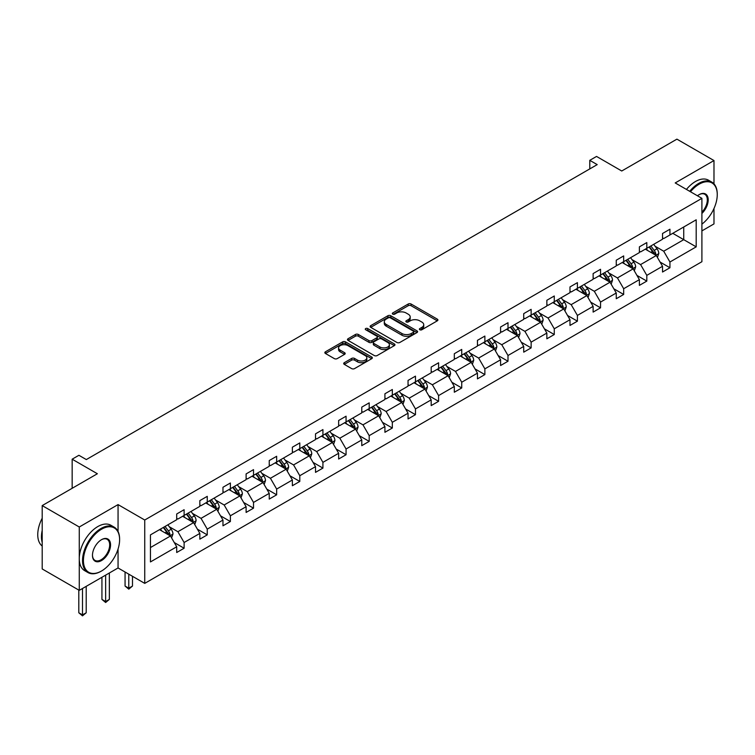 <?xml version="1.0" encoding="UTF-8"?>
<svg xmlns="http://www.w3.org/2000/svg" width="755" height="755" viewBox="0 0 755 755"><rect width="100%" height="100%" fill="white"/><g stroke="black" fill="none" stroke-linecap="round" stroke-linejoin="round"><path stroke-width="1.13" d="M419.808 329.756A1.444 0.831 0 0 0 421.847 329.756L437.315 320.828A2.057 1.189 0 0 0 437.909 319.988A2.057 1.189 0 0 0 437.315 319.148L411.107 304.02A2.057 1.189 0 0 0 408.2 304.02L392.732 312.947A1.444 0.831 0 0 0 392.307 313.533A1.444 0.831 0 0 0 392.732 314.127A1.444 0.831 0 0 0 394.771 314.127L396.771 312.966A6.587 3.803 0 0 1 406.086 312.966L408.266 314.231A6.587 3.803 0 0 1 410.201 316.921A6.587 3.803 0 0 1 408.266 319.61L406.266 320.762A1.444 0.831 0 0 0 405.85 321.356A1.444 0.831 0 0 0 406.266 321.941A1.444 0.831 0 0 0 408.304 321.941L410.305 320.79A6.587 3.803 0 0 1 419.629 320.79L421.809 322.045A6.587 3.803 0 0 1 423.734 324.735A6.587 3.803 0 0 1 421.809 327.425L419.808 328.576A1.444 0.831 0 0 0 419.384 329.171A1.444 0.831 0 0 0 419.808 329.756L419.808 328.576M713.985 183.871L713.985 160.551L676.914 139.147L621.742 170.998L596.535 156.436L589.787 160.334L589.787 168.894M701.905 230.888L713.985 223.905L713.985 208.474M118.054 531.463L118.054 504.604L79.275 526.999L79.275 590.353L42.195 568.949L42.195 505.595L97.367 473.744L72.159 459.191L72.159 488.296M79.275 526.999L42.195 505.595M344.299 362.683A2.057 1.189 0 0 0 343.695 363.523A2.057 1.189 0 0 0 344.299 364.363L351.651 368.6A2.057 1.189 0 0 0 354.557 368.6L371.734 358.691A2.057 1.189 0 0 0 372.338 357.851A2.057 1.189 0 0 0 371.734 357.011L345.535 341.883A2.057 1.189 0 0 0 342.619 341.883L325.443 351.792A2.057 1.189 0 0 0 324.839 352.642A2.057 1.189 0 0 0 325.443 353.482L334.323 358.606A2.057 1.189 0 0 0 337.24 358.606L344.582 354.359A2.057 1.189 0 0 0 345.186 353.519A2.057 1.189 0 0 0 344.582 352.679L340.184 350.141A5.502 3.18 0 0 1 338.57 347.885A5.502 3.18 0 0 1 341.968 344.95A5.502 3.18 0 0 1 347.97 345.639L365.222 355.596A5.502 3.18 0 0 1 366.836 357.851A5.502 3.18 0 0 1 363.438 360.786A5.502 3.18 0 0 1 357.436 360.097L354.557 358.436A2.057 1.189 0 0 0 351.651 358.436L344.299 362.683L344.299 364.363M72.159 459.191L78.907 455.293L86.315 459.568L597.205 164.618L589.787 160.334M118.054 504.604L144.743 520.016L701.905 198.348L701.905 261.711L144.743 583.379L144.743 520.016M713.985 160.551L675.206 182.936L701.905 198.348M396.913 342.468A2.057 1.189 0 0 0 399.829 342.468L417.005 332.549A2.057 1.189 0 0 0 417.609 331.709A2.057 1.189 0 0 0 417.005 330.869L390.807 315.741A2.057 1.189 0 0 0 387.891 315.741L370.714 325.66A2.057 1.189 0 0 0 370.11 326.5A2.057 1.189 0 0 0 370.714 327.34L396.913 342.468M366.269 330.067A1.444 0.831 0 0 1 367.732 330.275L367.732 328.557L394.365 343.94A2.057 1.189 0 0 1 394.969 344.78A2.057 1.189 0 0 1 394.365 345.62L377.189 355.539A2.057 1.189 0 0 1 374.282 355.539L348.083 340.411L355.435 336.192L355.435 334.484L348.083 338.731A2.057 1.189 0 0 0 347.479 339.571A2.057 1.189 0 0 0 348.083 340.411L348.083 338.731M355.435 336.192A2.057 1.189 0 0 1 358.342 336.192L358.342 334.484A2.057 1.189 0 0 0 355.435 334.484M358.342 334.484L368.968 340.618A2.057 1.189 0 0 0 371.875 340.618L376.754 337.806A2.057 1.189 0 0 0 377.358 336.966A2.057 1.189 0 0 0 376.754 336.126L365.694 329.737A1.444 0.831 0 0 1 365.269 329.152A1.444 0.831 0 0 1 366.156 328.378A1.444 0.831 0 0 1 367.732 328.557M150.453 534.88L176.708 519.723L176.708 513.985L184.116 509.701L184.116 515.438L199.839 506.36L199.839 500.631L207.257 496.346L207.257 502.084L222.97 493.006L222.97 487.268L230.388 482.992L230.388 488.73L246.111 479.651L246.111 473.913L253.52 469.629L253.52 475.367L269.242 466.297L269.242 460.559L276.66 456.275L276.66 462.013L292.374 452.934L292.374 447.205L299.792 442.921L299.792 448.659L315.514 439.58L315.514 433.842L322.923 429.567L322.923 435.305L338.646 426.226L338.646 420.488L346.064 416.203L346.064 421.941L361.777 412.872L361.777 407.134L369.195 402.849L369.195 408.587L384.918 399.508L384.918 393.78L392.326 389.495L392.326 395.233L408.049 386.154L408.049 380.416L415.467 376.141L415.467 381.87L431.18 372.8L431.18 367.062L438.598 362.777L438.598 368.516L454.321 359.446L454.321 353.708L461.73 349.423L461.73 355.161L477.453 346.083L477.453 340.345L484.87 336.069L484.87 341.807L500.584 332.728L500.584 326.99L508.002 322.715L508.002 328.444L523.725 319.374L523.725 313.636L531.133 309.352L531.133 315.09L546.856 306.02L546.856 300.282L554.274 295.998L554.274 301.736L569.987 292.657L569.987 286.919L577.405 282.644L577.405 288.382L593.128 279.303L593.128 273.565L600.536 269.29L600.536 275.018L616.259 265.949L616.259 260.211L623.677 255.926L623.677 261.664L639.391 252.585L639.391 246.857L646.808 242.572L646.808 248.31L662.531 239.231L662.531 233.493L669.94 229.218L669.94 234.956L696.195 219.799L696.195 246.857L669.94 262.004L669.94 267.742L662.531 272.026L662.531 266.288L646.808 275.367L646.808 281.105L639.391 285.381L639.391 279.643L623.677 288.721L623.677 294.459L616.259 298.735L616.259 293.006L600.536 302.075L600.536 307.814L593.128 312.098L593.128 306.36L577.405 315.43L577.405 321.168L569.987 325.452L569.987 319.714L554.274 328.793L554.274 334.531L546.856 338.806L546.856 333.068L531.133 342.147L531.133 347.885L523.725 352.16L523.725 346.432L508.002 355.501L508.002 361.239L500.584 365.524L500.584 359.786L484.87 368.865L484.87 374.593L477.453 378.878L477.453 373.14L461.73 382.219L461.73 387.957L454.321 392.232L454.321 386.494L438.598 395.573L438.598 401.311L431.18 405.595L431.18 399.857L415.467 408.927L415.467 414.665L408.049 418.95L408.049 413.211L392.326 422.29L392.326 428.019L384.918 432.304L384.918 426.566L369.195 435.644L369.195 441.382L361.777 445.658L361.777 439.92L346.064 448.998L346.064 454.736L338.646 459.021L338.646 453.283L322.923 462.353L322.923 468.091L315.514 472.375L315.514 466.637L299.792 475.716L299.792 481.454L292.374 485.729L292.374 479.991L276.66 489.07L276.66 494.808L269.242 499.083L269.242 493.355L253.52 502.424L253.52 508.162L246.111 512.447L246.111 506.709L230.388 515.778L230.388 521.516L222.97 525.801L222.97 520.063L207.257 529.142L207.257 534.88L199.839 539.155L199.839 533.417L184.116 542.496L184.116 548.234L176.708 552.509L176.708 546.78L150.453 561.928L150.453 534.88M182.635 516.297L193.61 522.63L177.887 531.709L169.309 526.754M177.887 531.709L184.116 542.496M193.61 522.63L199.839 533.417M176.708 518.355L177.887 519.034L184.116 515.438M205.775 502.943L216.742 509.276L201.028 518.355L192.44 513.4M201.028 518.355L207.257 529.142M216.742 509.276L222.97 520.063M199.839 504.991L201.028 505.68L207.257 502.084M228.907 489.58L239.882 495.922L224.16 504.991L215.581 500.037M224.16 504.991L230.388 515.778M239.882 495.922L246.111 506.709M222.97 491.637L224.16 492.326L230.388 488.73M252.038 476.226L263.014 482.558L247.291 491.637L238.712 486.682M247.291 491.637L253.52 502.424M263.014 482.558L269.242 493.355M246.111 478.283L247.291 478.963L253.52 475.367M275.179 462.872L286.145 469.204L270.432 478.283L261.843 473.328M270.432 478.283L276.66 489.07M286.145 469.204L292.374 479.991M269.242 464.929L270.432 465.608L276.66 462.013M298.31 449.518L309.286 455.85L293.563 464.929L284.984 459.965M293.563 464.929L299.792 475.716M309.286 455.85L315.514 466.637M292.374 451.565L293.563 452.254L299.792 448.659M321.441 436.154L332.417 442.496L316.694 451.565L308.115 446.611M316.694 451.565L322.923 462.353M332.417 442.496L338.646 453.283M315.514 438.211L316.694 438.9L322.923 435.305M344.582 422.8L355.548 429.133L339.835 438.211L331.247 433.257M339.835 438.211L346.064 448.998M355.548 429.133L361.777 439.92M338.646 424.857L339.835 425.537L346.064 421.941M367.713 409.446L378.689 415.779L362.966 424.857L354.388 419.903M362.966 424.857L369.195 435.644M378.689 415.779L384.918 426.566M361.777 411.494L362.966 412.183L369.195 408.587M390.845 396.082L401.82 402.424L386.098 411.494L377.519 406.539M386.098 411.494L392.326 422.29M401.82 402.424L408.049 413.211M384.918 398.14L386.098 398.829L392.326 395.233M413.985 382.728L424.952 389.07L409.238 398.14L400.65 393.185M409.238 398.14L415.467 408.927M424.952 389.07L431.18 399.857M408.049 384.786L409.238 385.475L415.467 381.87M437.117 369.374L448.092 375.707L432.37 384.786L423.791 379.831M432.37 384.786L438.598 395.573M448.092 375.707L454.321 386.494M431.18 371.432L432.37 372.111L438.598 368.516M460.248 356.02L471.224 362.353L455.501 371.432L446.922 366.477M455.501 371.432L461.73 382.219M471.224 362.353L477.453 373.14M454.321 358.068L455.501 358.757L461.73 355.161M483.389 342.657L494.355 348.999L478.642 358.068L470.054 353.113M478.642 358.068L484.87 368.865M494.355 348.999L500.584 359.786M477.453 344.714L478.642 345.403L484.87 341.807M506.52 329.303L517.496 335.645L501.773 344.714L493.194 339.759M501.773 344.714L508.002 355.501M517.496 335.645L523.725 346.432M500.584 331.36L501.773 332.04L508.002 328.444M529.651 315.949L540.627 322.281L524.904 331.36L516.326 326.405M524.904 331.36L531.133 342.147M540.627 322.281L546.856 333.068M523.725 318.006L524.904 318.685L531.133 315.09M552.792 302.595L563.759 308.927L548.045 318.006L539.457 313.051M548.045 318.006L554.274 328.793M563.759 308.927L569.987 319.714M546.856 304.642L548.045 305.331L554.274 301.736M575.923 289.231L586.899 295.573L571.176 304.642L562.598 299.688M571.176 304.642L577.405 315.43M586.899 295.573L593.128 306.36M569.987 291.288L571.176 291.977L577.405 288.382M599.055 275.877L610.031 282.21L594.308 291.288L585.729 286.334M594.308 291.288L600.536 302.075M610.031 282.21L616.259 293.006M593.128 277.934L594.308 278.614L600.536 275.018M622.195 262.523L633.162 268.856L617.448 277.934L608.86 272.98M617.448 277.934L623.677 288.721M633.162 268.856L639.391 279.643M616.259 264.58L617.448 265.26L623.677 261.664M645.327 249.169L656.303 255.501L640.58 264.58L632.001 259.626M640.58 264.58L646.808 275.367M656.303 255.501L662.531 266.288M639.391 251.217L640.58 251.906L646.808 248.31M672.762 233.323L683.737 239.665L663.711 251.217L655.132 246.262M663.711 251.217L669.94 262.004M696.195 246.857L683.737 239.665L683.737 226.991L696.195 219.799M79.275 590.353L118.054 567.968L144.743 583.379M662.531 237.863L663.711 238.552L669.94 234.956M150.453 547.545L170.479 535.984L159.503 529.651M170.479 535.984L176.708 546.78M660.078 262.051L669.94 267.742M636.946 275.405L646.808 281.105M613.815 288.769L623.677 294.459M590.674 302.123L600.536 307.814M567.543 315.477L577.405 321.168M544.412 328.831L554.274 334.531M521.271 342.194L531.133 347.885M498.14 355.548L508.002 361.239M475.008 368.902L484.87 374.593M451.868 382.257L461.73 387.957M428.736 395.62L438.598 401.311M405.605 408.974L415.467 414.665M382.464 422.328L392.326 428.019M359.333 435.682L369.195 441.382M336.202 449.046L346.064 454.736M313.061 462.4L322.923 468.091M289.929 475.754L299.792 481.454M266.798 489.108L276.66 494.808M243.657 502.471L253.52 508.162M220.526 515.825L230.388 521.516M197.395 529.179L207.257 534.88M174.254 542.543L184.116 548.234M118.054 567.968L118.054 549.045M420.384 329.963L421.809 329.133A6.587 3.803 0 0 0 423.734 326.443L423.734 324.735M410.201 316.921L410.201 318.629A6.587 3.803 0 0 1 408.266 321.319L406.841 322.149M437.287 320.847L411.107 305.728A2.057 1.189 0 0 0 408.2 305.728L393.308 314.325M416.977 332.568L390.807 317.459A2.057 1.189 0 0 0 387.891 317.459L370.743 327.359M413.363 332.294A1.444 0.831 0 0 0 413.787 331.709A1.444 0.831 0 0 0 413.363 331.124L390.363 317.846A1.444 0.831 0 0 0 388.325 317.846L386.22 319.063A6.587 3.803 0 0 0 384.286 321.753A6.587 3.803 0 0 0 386.22 324.442L401.943 333.521A6.587 3.803 0 0 0 411.258 333.521L413.363 332.294L413.363 334.012A1.444 0.831 0 0 0 413.787 333.427L413.787 331.709M384.286 321.753L384.286 323.461A6.587 3.803 0 0 0 386.22 326.151L386.22 324.442M413.363 334.012L411.258 335.229A6.587 3.803 0 0 1 401.943 335.229L386.22 326.151M358.342 336.192L368.968 342.336A2.057 1.189 0 0 0 371.875 342.336L376.754 339.514A2.057 1.189 0 0 0 377.358 338.674L377.358 336.966M367.732 330.275L394.346 345.639M379.991 346.989A5.502 3.18 0 0 0 385.994 347.677A5.502 3.18 0 0 0 389.391 344.733A5.502 3.18 0 0 0 387.787 342.487L381.709 338.976A2.057 1.189 0 0 0 378.793 338.976L373.914 341.798A2.057 1.189 0 0 0 373.319 342.638A2.057 1.189 0 0 0 373.914 343.478L379.991 346.989L379.991 348.697A5.502 3.18 0 0 0 385.994 349.386A5.502 3.18 0 0 0 389.391 346.451L389.391 344.733M373.319 342.638L373.319 344.346A2.057 1.189 0 0 0 373.914 345.186L373.914 343.478M379.991 348.697L373.914 345.186M366.836 357.851L366.836 359.559A5.502 3.18 0 0 1 363.438 362.494A5.502 3.18 0 0 1 357.436 361.805L354.557 360.144A2.057 1.189 0 0 0 351.651 360.144L344.327 364.372M338.57 347.885L338.57 349.603A5.502 3.18 0 0 0 340.184 351.849L340.184 350.141M344.582 352.679L344.582 354.359L340.184 351.849M371.705 358.7L345.535 343.591A2.057 1.189 0 0 0 342.619 343.591L325.471 353.491L325.443 351.792M657.426 257.455L658.794 253.51A5.559 3.209 -120 0 0 657.02 248.782L653.688 244.337M647.715 250.547L646.271 248.621M655.482 255.03L655.793 253.755A5.559 3.209 -120 0 0 654.198 250.405L650.867 245.96M649.479 246.772L653.141 251.66A2.831 1.633 60 0 1 653.66 252.519L655.793 253.755M649.092 246.989L652.424 251.434A5.559 3.209 60 0 1 653.802 254.057M701.905 224.141A25.585 14.77 120 0 0 717.25 194.63A25.585 14.77 120 0 0 699.158 184.182A25.585 14.77 120 0 0 690.476 191.751M689.702 191.308A26.217 15.138 -60 0 1 698.715 183.408A26.217 15.138 -60 0 1 711.823 182.115A26.217 15.138 -60 0 1 717.25 194.111A26.217 15.138 -60 0 1 717.25 194.375M697.46 195.79A12.797 7.39 -60 0 1 699.158 194.63L699.158 194.63A12.797 7.39 -60 0 1 708.096 198.31A12.797 7.39 -60 0 1 701.905 213.439M686.446 189.42A26.217 15.138 -60 0 1 695.449 181.53A26.217 15.138 -60 0 1 708.558 180.228L711.823 182.115M701.905 212.202A12.165 7.022 120 0 0 704.792 194.28A12.165 7.022 120 0 0 698.932 194.762M101.076 571.261L101.519 571.006A25.585 14.77 120 0 0 119.611 539.674A25.585 14.77 120 0 0 101.519 529.227A25.585 14.77 120 0 0 83.428 560.559A25.585 14.77 120 0 0 101.519 571.006L101.076 571.261A26.217 15.138 -60 0 1 87.967 572.564A26.217 15.138 -60 0 1 83.947 551.556A26.217 15.138 -60 0 1 101.076 528.453A26.217 15.138 -60 0 1 114.184 527.16A26.217 15.138 -60 0 1 119.611 539.155A26.217 15.138 -60 0 1 119.611 539.419M101.519 560.559A12.797 7.39 -60 0 1 92.469 555.34A12.797 7.39 -60 0 1 101.519 539.674L101.519 539.674A12.797 7.39 -60 0 1 110.56 544.893A12.797 7.39 -60 0 1 101.519 560.559M92.478 555.076A12.165 7.022 120 0 0 94.988 560.389A12.165 7.022 120 0 0 101.076 559.795A12.165 7.022 120 0 0 109.022 549.074A12.165 7.022 120 0 0 107.153 539.325A12.165 7.022 120 0 0 101.293 539.806M87.967 572.564L84.702 570.676A26.217 15.138 -60 0 1 80.681 549.668A26.217 15.138 -60 0 1 97.81 526.565A26.217 15.138 -60 0 1 110.919 525.272L114.184 527.16M42.195 542.411A26.217 15.138 -60 0 1 42.195 530.425M42.195 546.044A26.217 15.138 -60 0 1 42.195 518.223M634.294 270.809L635.653 266.874A5.559 3.209 -120 0 0 633.879 262.136L630.557 257.691M624.583 263.901L623.139 261.976M632.341 268.384L632.652 267.11A5.559 3.209 -120 0 0 631.067 263.769L627.735 259.324M626.339 260.126L630.01 265.014A2.831 1.633 60 0 1 630.519 265.873L632.652 267.11M625.952 260.352L629.283 264.788A5.559 3.209 60 0 1 630.67 267.421M611.154 284.163L612.522 280.228A5.559 3.209 -120 0 0 610.748 275.5L607.416 271.054M601.452 277.255L600.008 275.33M609.209 281.738L609.521 280.464A5.559 3.209 -120 0 0 607.926 277.123L604.604 272.678M603.207 273.48L606.869 278.368A2.831 1.633 60 0 1 607.388 279.237L609.521 280.464M602.82 273.706L606.152 278.151A5.559 3.209 60 0 1 607.539 280.775M588.022 297.527L589.391 293.582A5.559 3.209 -120 0 0 587.616 288.854L584.285 284.409M578.311 290.618L576.867 288.684M586.078 295.101L586.39 293.818A5.559 3.209 -120 0 0 584.795 290.477L581.463 286.032M580.076 286.834L583.738 291.732A2.831 1.633 60 0 1 584.257 292.591L586.39 293.818M579.689 287.06L583.02 291.505A5.559 3.209 60 0 1 584.398 294.129M564.891 310.881L566.25 306.936A5.559 3.209 -120 0 0 564.476 302.208L561.154 297.763M555.18 303.972L553.736 302.047M562.937 308.455L563.249 307.181A5.559 3.209 -120 0 0 561.663 303.831L558.332 299.386M556.935 300.197L560.606 305.086A2.831 1.633 60 0 1 561.116 305.945L563.249 307.181M556.548 300.414L559.88 304.86A5.559 3.209 60 0 1 561.267 307.483M541.75 324.235L543.119 320.299A5.559 3.209 -120 0 0 541.344 315.562L538.013 311.117M532.048 317.327L530.605 315.401M539.806 321.809L540.118 320.535A5.559 3.209 -120 0 0 538.523 317.194L535.201 312.749M533.804 313.551L537.466 318.44A2.831 1.633 60 0 1 537.985 319.299L540.118 320.535M533.417 313.778L536.748 318.223A5.559 3.209 60 0 1 538.136 320.847M518.619 337.589L519.987 333.653A5.559 3.209 -120 0 0 518.213 328.925L514.882 324.48M508.908 330.681L507.464 328.755M516.675 335.163L516.986 333.889A5.559 3.209 -120 0 0 515.391 330.548L512.06 326.103M510.673 326.906L514.334 331.794A2.831 1.633 60 0 1 514.853 332.662L516.986 333.889M510.286 327.132L513.617 331.577A5.559 3.209 60 0 1 514.995 334.201M495.488 350.952L496.847 347.007A5.559 3.209 -120 0 0 495.072 342.279L491.75 337.834M485.776 344.044L484.333 342.109M493.534 348.527L493.845 347.243A5.559 3.209 -120 0 0 492.26 343.902L488.929 339.457M487.532 340.26L491.203 345.158A2.831 1.633 60 0 1 491.713 346.016L493.845 347.243M487.145 340.486L490.476 344.931A5.559 3.209 60 0 1 491.864 347.555M472.347 364.306L473.715 360.371A5.559 3.209 -120 0 0 471.941 355.633L468.61 351.188M462.645 357.398L461.201 355.473M470.403 361.881L470.714 360.607A5.559 3.209 -120 0 0 469.119 357.257L465.797 352.821M464.4 353.623L468.062 358.512A2.831 1.633 60 0 1 468.581 359.371L470.714 360.607M464.014 353.84L467.345 358.285A5.559 3.209 60 0 1 468.732 360.909M449.216 377.66L450.584 373.725A5.559 3.209 -120 0 0 448.81 368.987L445.478 364.542M439.504 370.752L438.06 368.827M447.271 375.235L447.583 373.961A5.559 3.209 -120 0 0 445.988 370.62L442.656 366.175M441.269 366.977L444.931 371.866A2.831 1.633 60 0 1 445.45 372.725L447.583 373.961M440.882 367.204L444.214 371.649A5.559 3.209 60 0 1 445.592 374.272M426.084 391.014L427.443 387.079A5.559 3.209 -120 0 0 425.669 382.351L422.347 377.906M416.373 384.106L414.929 382.181M424.131 388.589L424.442 387.315A5.559 3.209 -120 0 0 422.857 383.974L419.525 379.529M418.128 380.331L421.8 385.229A2.831 1.633 60 0 1 422.309 386.088L424.442 387.315M417.741 380.558L421.073 385.003A5.559 3.209 60 0 1 422.46 387.626M402.943 404.378L404.312 400.433A5.559 3.209 -120 0 0 402.538 395.705L399.206 391.26M393.242 397.47L391.798 395.544M400.999 401.953L401.311 400.669A5.559 3.209 -120 0 0 399.716 397.328L396.394 392.883M394.997 393.685L398.659 398.583A2.831 1.633 60 0 1 399.178 399.442L401.311 400.669M394.61 393.912L397.942 398.357A5.559 3.209 60 0 1 399.329 400.981M379.812 417.732L381.181 413.797A5.559 3.209 -120 0 0 379.406 409.059L376.075 404.614M370.101 410.824L368.657 408.899M377.868 415.307L378.18 414.033A5.559 3.209 -120 0 0 376.585 410.692L373.253 406.247M371.866 407.049L375.528 411.937A2.831 1.633 60 0 1 376.047 412.796L378.18 414.033M371.479 407.266L374.81 411.711A5.559 3.209 60 0 1 376.188 414.335M356.681 431.086L358.04 427.151A5.559 3.209 -120 0 0 356.266 422.413L352.944 417.968M346.97 424.178L345.526 422.253M354.727 428.661L355.039 427.387A5.559 3.209 -120 0 0 353.453 424.046L350.122 419.601M348.725 420.403L352.396 425.291A2.831 1.633 60 0 1 352.906 426.15L355.039 427.387M348.338 420.629L351.67 425.074A5.559 3.209 60 0 1 353.057 427.698M333.54 444.44L334.909 440.505A5.559 3.209 -120 0 0 333.134 435.777L329.803 431.332M323.838 437.541L322.394 435.607M331.596 442.015L331.907 440.741A5.559 3.209 -120 0 0 330.312 437.4L326.99 432.955M325.594 433.757L329.255 438.655A2.831 1.633 60 0 1 329.775 439.514L331.907 440.741M325.207 433.983L328.538 438.428A5.559 3.209 60 0 1 329.926 441.052M310.409 457.804L311.777 453.859A5.559 3.209 -120 0 0 310.003 449.131L306.672 444.686M300.698 450.895L299.254 448.97M308.465 455.378L308.776 454.095A5.559 3.209 -120 0 0 307.181 450.754L303.85 446.309M302.462 447.12L306.124 452.009A2.831 1.633 60 0 1 306.643 452.868L308.776 454.095M302.075 447.337L305.407 451.783A5.559 3.209 60 0 1 306.785 454.406M287.277 471.158L288.636 467.222A5.559 3.209 -120 0 0 286.862 462.485L283.54 458.04M277.566 464.25L276.122 462.324M285.324 468.732L285.635 467.458A5.559 3.209 -120 0 0 284.05 464.117L280.718 459.672M279.322 460.474L282.993 465.363A2.831 1.633 60 0 1 283.502 466.222L285.635 467.458M278.935 460.692L282.266 465.137A5.559 3.209 60 0 1 283.654 467.77M264.137 484.512L265.505 480.576A5.559 3.209 -120 0 0 263.731 475.839L260.399 471.403M254.435 477.604L252.991 475.678M262.193 482.086L262.504 480.812A5.559 3.209 -120 0 0 260.909 477.471L257.587 473.026M256.19 473.829L259.852 478.717A2.831 1.633 60 0 1 260.371 479.576L262.504 480.812M255.803 474.055L259.135 478.5A5.559 3.209 60 0 1 260.522 481.124M241.005 497.875L242.374 493.93A5.559 3.209 -120 0 0 240.6 489.202L237.268 484.757M231.294 490.967L229.85 489.032M239.061 495.44L239.373 494.166A5.559 3.209 -120 0 0 237.778 490.826L234.446 486.38M233.059 487.183L236.721 492.081A2.831 1.633 60 0 1 237.24 492.94L239.373 494.166M232.672 487.409L236.004 491.854A5.559 3.209 60 0 1 237.381 494.478M217.874 511.229L219.233 507.284A5.559 3.209 -120 0 0 217.459 502.556L214.137 498.111M208.163 504.321L206.719 502.396M215.921 508.804L216.232 507.53A5.559 3.209 -120 0 0 214.647 504.18L211.315 499.734M209.928 500.546L213.589 505.435A2.831 1.633 60 0 1 214.099 506.294L216.232 507.53M209.531 500.763L212.863 505.208A5.559 3.209 60 0 1 214.25 507.832M128.775 574.159L128.775 588.202L132.484 586.059L132.484 576.301M132.484 586.059L128.775 589.145L125.066 586.059L125.066 572.016M125.066 586.059L128.775 588.202L128.775 589.145M194.733 524.583L196.102 520.648A5.559 3.209 -120 0 0 194.328 515.91L190.996 511.465M185.032 517.675L183.588 515.75M192.789 522.158L193.101 520.884A5.559 3.209 -120 0 0 191.506 517.543L188.184 513.098M186.787 513.9L190.449 518.789A2.831 1.633 60 0 1 190.968 519.648L193.101 520.884M186.4 514.127L189.731 518.562A5.559 3.209 60 0 1 191.119 521.195M105.643 575.131L105.643 601.556L109.352 599.413L109.352 572.998M109.352 599.413L105.643 602.499L101.934 599.413L101.934 577.273M101.934 599.413L105.643 601.556L105.643 602.499M171.602 537.938L172.97 534.002A5.559 3.209 -120 0 0 171.196 529.274L167.865 524.829M161.891 531.029L160.447 529.104M169.658 535.512L169.969 534.238A5.559 3.209 -120 0 0 168.374 530.897L165.043 526.452M163.656 527.254L167.317 532.143A2.831 1.633 60 0 1 167.837 533.011L169.969 534.238M163.269 527.481L166.6 531.926A5.559 3.209 60 0 1 167.978 534.549M82.503 588.494L82.503 614.91L86.212 612.777L86.212 586.352M86.212 612.777L82.503 615.853L78.803 612.777L78.803 590.08M78.803 612.777L82.503 614.91L82.503 615.853M421.809 329.133L421.809 327.425M406.266 321.941L406.266 320.762M408.266 321.319L408.266 319.61M392.732 314.127L392.732 312.947M408.2 305.728L408.2 304.02M411.107 305.728L411.107 304.02M437.315 320.828L437.315 319.148M370.714 327.34L370.714 325.66M387.891 317.459L387.891 315.741M390.807 317.459L390.807 315.741M417.005 332.549L417.005 330.869M401.943 335.229L401.943 333.521M411.258 335.229L411.258 333.521M368.968 342.336L368.968 340.618M371.875 342.336L371.875 340.618M376.754 339.514L376.754 337.806M394.365 345.62L394.365 343.94M351.651 360.144L351.651 358.436M354.557 360.144L354.557 358.436M357.436 361.805L357.436 360.097M342.619 343.591L342.619 341.883M345.535 343.591L345.535 341.883M371.734 358.691L371.734 357.011M655.897 255.266L658.756 253.623M654.198 250.405L657.02 248.782M650.838 252.349L652.424 251.434M632.765 268.629L635.616 266.977M631.067 263.769L633.879 262.136M627.707 265.703L629.283 264.788M609.634 281.983L612.484 280.332M607.926 277.123L610.748 275.5M604.566 279.057L606.152 278.151M586.493 295.337L589.353 293.695M584.795 290.477L587.616 288.854M581.435 292.421L583.02 291.505M563.362 308.701L566.212 307.049M561.663 303.831L564.476 302.208M558.304 305.775L559.88 304.86M540.231 322.055L543.081 320.403M538.523 317.194L541.344 315.562M535.163 319.129L536.748 318.223M517.09 335.409L519.95 333.757M515.391 330.548L518.213 328.925M512.032 332.483L513.617 331.577M493.959 348.763L496.809 347.121M492.26 343.902L495.072 342.279M488.9 345.847L490.476 344.931M470.827 362.126L473.678 360.475M469.119 357.257L471.941 355.633M465.759 359.201L467.345 358.285M447.687 375.48L450.546 373.829M445.988 370.62L448.81 368.987M442.628 372.555L444.214 371.649M424.555 388.834L427.405 387.183M422.857 383.974L425.669 382.351M419.497 385.918L421.073 385.003M401.424 402.189L404.274 400.546M399.716 397.328L402.538 395.705M396.356 399.272L397.942 398.357M378.283 415.552L381.143 413.9M376.585 410.692L379.406 409.059M373.225 412.626L374.81 411.711M355.152 428.906L358.002 427.255M353.453 424.046L356.266 422.413M350.093 425.98L351.67 425.074M332.021 442.26L334.871 440.618M330.312 437.4L333.134 435.777M326.953 439.344L328.538 438.428M308.88 455.614L311.739 453.972M307.181 450.754L310.003 449.131M303.821 452.698L305.407 451.783M285.749 468.978L288.599 467.326M284.05 464.117L286.862 462.485M280.69 466.052L282.266 465.137M262.617 482.332L265.467 480.68M260.909 477.471L263.731 475.839M257.549 479.406L259.135 478.5M239.477 495.686L242.336 494.044M237.778 490.826L240.6 489.202M234.418 492.77L236.004 491.854M216.345 509.04L219.195 507.398M214.647 504.18L217.459 502.556M211.287 506.124L212.863 505.208M193.214 522.403L196.064 520.752M191.506 517.543L194.328 515.91M188.146 519.478L189.731 518.562M170.073 535.757L172.933 534.106M168.374 530.897L171.196 529.274M165.015 532.832L166.6 531.926M717.25 194.63L717.25 194.111M119.611 539.674L119.611 539.155"/></g></svg>
